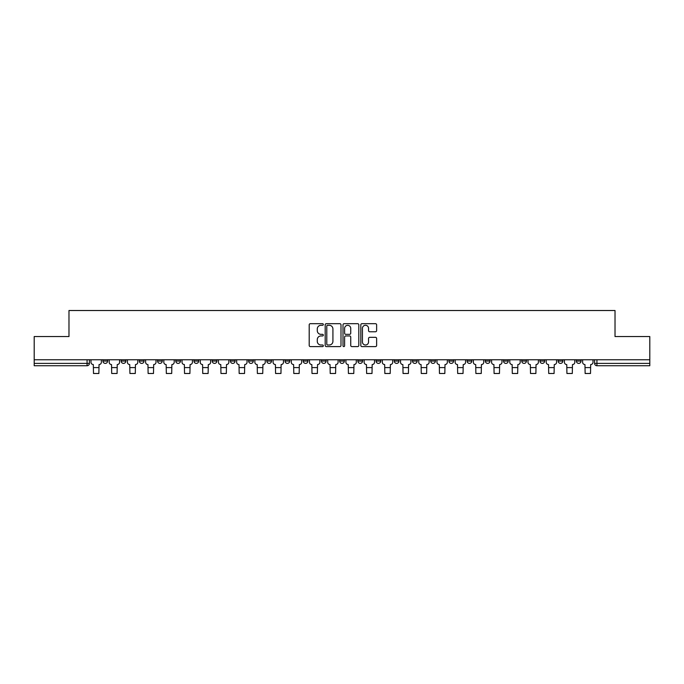 <?xml version="1.0" encoding="UTF-8"?>
<svg xmlns="http://www.w3.org/2000/svg" width="684" height="684" viewBox="0 0 684 684"><rect width="100%" height="100%" fill="white"/><g stroke="black" fill="none" stroke-linecap="round" stroke-linejoin="round"><path stroke-width="1.03" d="M323.327 324.49A0.804 0.804 0 0 0 322.523 323.686L310.348 323.686A1.146 1.146 0 0 0 309.202 324.832L309.202 345.454A1.146 1.146 0 0 0 310.348 346.6L322.523 346.6A0.804 0.804 0 0 0 323.327 345.796A0.804 0.804 0 0 0 322.523 344.993L320.95 344.993A3.668 3.668 0 0 1 317.282 341.333L317.282 339.615A3.668 3.668 0 0 1 320.95 335.947L322.523 335.947A0.804 0.804 0 0 0 323.327 335.143A0.804 0.804 0 0 0 322.523 334.339L320.95 334.339A3.668 3.668 0 0 1 317.282 330.671L317.282 328.953A3.668 3.668 0 0 1 320.95 325.293L322.523 325.293A0.804 0.804 0 0 0 323.327 324.49M576.381 359.767L576.381 361.058L581.049 361.058A2.334 2.334 0 0 1 578.715 363.392A2.334 2.334 0 0 1 576.381 361.058L576.381 359.767M467.129 359.767L467.129 361.058L471.798 361.058A2.334 2.334 0 0 1 469.463 363.392A2.334 2.334 0 0 1 467.129 361.058L467.129 359.767M448.918 359.767L448.918 361.058L453.586 361.058A2.334 2.334 0 0 1 451.252 363.392A2.334 2.334 0 0 1 448.918 361.058L448.918 359.767M430.706 359.767L430.706 361.058L435.383 361.058A2.334 2.334 0 0 1 433.04 363.392A2.334 2.334 0 0 1 430.706 361.058L430.706 359.767M394.292 359.767L394.292 361.058L398.96 361.058A2.334 2.334 0 0 1 396.626 363.392A2.334 2.334 0 0 1 394.292 361.058L394.292 359.767M357.877 361.058L357.877 359.767L357.877 361.058A2.334 2.334 0 0 0 360.212 363.392A2.334 2.334 0 0 1 357.877 361.058L362.546 361.058A2.334 2.334 0 0 1 360.212 363.392A2.334 2.334 0 0 0 362.546 361.058L362.546 359.767L362.546 361.058M339.666 361.058L339.666 359.767L339.666 361.058A2.334 2.334 0 0 0 342 363.392A2.334 2.334 0 0 1 339.666 361.058L344.334 361.058A2.334 2.334 0 0 1 342 363.392M321.454 361.058L321.454 359.767L321.454 361.058A2.334 2.334 0 0 0 323.788 363.392A2.334 2.334 0 0 1 321.454 361.058L326.123 361.058A2.334 2.334 0 0 1 323.788 363.392A2.334 2.334 0 0 0 326.123 361.058L326.123 359.767L326.123 361.058M303.251 359.767L303.251 361.058L307.92 361.058A2.334 2.334 0 0 1 305.586 363.392A2.334 2.334 0 0 1 303.251 361.058L303.251 359.767M285.04 359.767L285.04 361.058L289.708 361.058A2.334 2.334 0 0 1 287.374 363.392A2.334 2.334 0 0 1 285.04 361.058L285.04 359.767M266.828 359.767L266.828 361.058L271.497 361.058A2.334 2.334 0 0 1 269.163 363.392A2.334 2.334 0 0 1 266.828 361.058L266.828 359.767M248.617 361.058L248.617 359.767L248.617 361.058A2.334 2.334 0 0 0 250.96 363.392A2.334 2.334 0 0 1 248.617 361.058L253.294 361.058A2.334 2.334 0 0 1 250.96 363.392M212.202 361.058L212.202 359.767L212.202 361.058A2.334 2.334 0 0 0 214.537 363.392A2.334 2.334 0 0 1 212.202 361.058L216.871 361.058A2.334 2.334 0 0 1 214.537 363.392A2.334 2.334 0 0 0 216.871 361.058L216.871 359.767L216.871 361.058M193.991 361.058L193.991 359.767L193.991 361.058A2.334 2.334 0 0 0 196.325 363.392A2.334 2.334 0 0 1 193.991 361.058L198.659 361.058A2.334 2.334 0 0 1 196.325 363.392A2.334 2.334 0 0 0 198.659 361.058L198.659 359.767L198.659 361.058M175.788 361.058L175.788 359.767L175.788 361.058A2.334 2.334 0 0 0 178.122 363.392A2.334 2.334 0 0 1 175.788 361.058L180.456 361.058A2.334 2.334 0 0 1 178.122 363.392A2.334 2.334 0 0 0 180.456 361.058L180.456 359.767L180.456 361.058M157.577 361.058L157.577 359.767L157.577 361.058A2.334 2.334 0 0 0 159.911 363.392A2.334 2.334 0 0 1 157.577 361.058L162.245 361.058A2.334 2.334 0 0 1 159.911 363.392M139.365 361.058L139.365 359.767L139.365 361.058A2.334 2.334 0 0 0 141.699 363.392A2.334 2.334 0 0 1 139.365 361.058L144.033 361.058A2.334 2.334 0 0 1 141.699 363.392A2.334 2.334 0 0 0 144.033 361.058L144.033 359.767L144.033 361.058M121.162 361.058L121.162 359.767L121.162 361.058A2.334 2.334 0 0 0 123.496 363.392A2.334 2.334 0 0 1 121.162 361.058L125.83 361.058A2.334 2.334 0 0 1 123.496 363.392A2.334 2.334 0 0 0 125.83 361.058L125.83 359.767L125.83 361.058M375.482 331.766A1.146 1.146 0 0 0 376.627 330.62L376.627 324.832A1.146 1.146 0 0 0 375.482 323.686L361.964 323.686A1.146 1.146 0 0 0 360.819 324.832L360.819 345.454A1.146 1.146 0 0 0 361.964 346.6L375.482 346.6A1.146 1.146 0 0 0 376.627 345.454L376.627 338.469A1.146 1.146 0 0 0 375.482 337.323L369.702 337.323A1.146 1.146 0 0 0 368.556 338.469L368.556 341.932A3.061 3.061 0 0 1 365.487 344.993A3.061 3.061 0 0 1 362.426 341.932L362.426 328.354A3.061 3.061 0 0 1 365.487 325.293A3.061 3.061 0 0 1 368.556 328.354L368.556 330.62A1.146 1.146 0 0 0 369.702 331.766L375.482 331.766M34.2 359.767L34.2 336.545L68.981 336.545L68.981 310.51L615.019 310.51L615.019 336.545L649.8 336.545L649.8 359.767L34.2 359.767L34.2 363.392L89.407 363.392L89.407 359.767M341 324.832A1.146 1.146 0 0 0 339.854 323.686L326.336 323.686A1.146 1.146 0 0 0 325.191 324.832L325.191 345.454A1.146 1.146 0 0 0 326.336 346.6L339.854 346.6A1.146 1.146 0 0 0 341 345.454L341 324.832M344.146 323.686L357.664 323.686A1.146 1.146 0 0 1 358.809 324.832L358.809 345.454A1.146 1.146 0 0 1 357.664 346.6L351.884 346.6A1.146 1.146 0 0 1 350.738 345.454L350.738 337.092A1.146 1.146 0 0 0 349.592 335.947L345.753 335.947A1.146 1.146 0 0 0 344.608 337.092L344.608 345.796A0.804 0.804 0 0 1 343.804 346.6A0.804 0.804 0 0 1 343 345.796L343 324.832A1.146 1.146 0 0 1 344.146 323.686M594.593 359.767L594.593 363.392L649.8 363.392L649.8 365.726L596.927 365.726A2.334 2.334 0 0 1 594.593 363.392L594.593 359.767M649.8 359.767L649.8 363.392M89.407 363.392A2.334 2.334 0 0 1 87.073 365.726L34.2 365.726L34.2 363.392M581.049 359.767L581.049 361.058L581.049 359.767M562.838 359.767L562.838 361.058A2.334 2.334 0 0 1 560.504 363.392A2.334 2.334 0 0 1 558.17 361.058L562.838 361.058M558.17 359.767L558.17 361.058M544.635 359.767L544.635 361.058A2.334 2.334 0 0 1 542.301 363.392A2.334 2.334 0 0 1 539.967 361.058L544.635 361.058M539.967 359.767L539.967 361.058M526.423 359.767L526.423 361.058A2.334 2.334 0 0 1 524.089 363.392A2.334 2.334 0 0 1 521.755 361.058L526.423 361.058M521.755 359.767L521.755 361.058M508.212 359.767L508.212 361.058A2.334 2.334 0 0 1 505.878 363.392A2.334 2.334 0 0 1 503.544 361.058L508.212 361.058M503.544 359.767L503.544 361.058M490.009 359.767L490.009 361.058A2.334 2.334 0 0 1 487.675 363.392A2.334 2.334 0 0 1 485.341 361.058L490.009 361.058M485.341 359.767L485.341 361.058M471.798 359.767L471.798 361.058A2.334 2.334 0 0 1 469.463 363.392M453.586 359.767L453.586 361.058M435.383 361.058L435.383 359.767L435.383 361.058A2.334 2.334 0 0 1 433.04 363.392M417.172 359.767L417.172 361.058A2.334 2.334 0 0 1 414.837 363.392A2.334 2.334 0 0 1 412.503 361.058A2.334 2.334 0 0 0 414.837 363.392A2.334 2.334 0 0 0 417.172 361.058L412.503 361.058L412.503 359.767M398.96 361.058L398.96 359.767L398.96 361.058A2.334 2.334 0 0 1 396.626 363.392M380.749 359.767L380.749 361.058A2.334 2.334 0 0 1 378.414 363.392A2.334 2.334 0 0 1 376.08 361.058A2.334 2.334 0 0 0 378.414 363.392M376.08 359.767L376.08 361.058L380.749 361.058M344.334 359.767L344.334 361.058L344.334 359.767M307.92 361.058L307.92 359.767L307.92 361.058A2.334 2.334 0 0 1 305.586 363.392M289.708 361.058L289.708 359.767L289.708 361.058A2.334 2.334 0 0 1 287.374 363.392M271.497 361.058L271.497 359.767L271.497 361.058A2.334 2.334 0 0 1 269.163 363.392M253.294 359.767L253.294 361.058L253.294 359.767M235.082 361.058L235.082 359.767L235.082 361.058A2.334 2.334 0 0 1 232.748 363.392A2.334 2.334 0 0 1 230.414 361.058L235.082 361.058A2.334 2.334 0 0 1 232.748 363.392M230.414 359.767L230.414 361.058M162.245 359.767L162.245 361.058L162.245 359.767M107.619 359.767L107.619 361.058A2.334 2.334 0 0 1 105.285 363.392A2.334 2.334 0 0 1 102.951 361.058A2.334 2.334 0 0 0 105.285 363.392A2.334 2.334 0 0 0 107.619 361.058L107.619 359.767M102.951 359.767L102.951 361.058L107.619 361.058M327.593 325.293A0.804 0.804 0 0 0 326.79 326.088L326.79 344.197A0.804 0.804 0 0 0 327.593 344.993L329.252 344.993A3.668 3.668 0 0 0 332.92 341.333L332.92 328.953A3.668 3.668 0 0 0 329.252 325.293L327.593 325.293M350.738 328.414A3.061 3.061 0 0 0 347.669 325.345A3.061 3.061 0 0 0 344.608 328.414L344.608 333.193A1.146 1.146 0 0 0 345.753 334.339L349.592 334.339A1.146 1.146 0 0 0 350.738 333.193L350.738 328.414M90.989 359.767L90.989 362.221A2.334 2.334 139.8 0 0 93.323 364.555L93.494 373.49L98.864 373.49L99.043 364.555A2.334 2.334 139.8 0 0 101.377 362.221L101.377 359.767M109.192 359.767L109.192 362.221A2.334 2.334 139.8 0 0 111.526 364.555L111.706 373.49L117.075 373.49L117.246 364.555A2.334 2.334 139.8 0 0 119.58 362.221L119.58 359.767M127.404 359.767L127.404 362.221A2.334 2.334 139.8 0 0 129.738 364.555L129.917 373.49L135.287 373.49L135.458 364.555A2.334 2.334 139.8 0 0 137.792 362.221L137.792 359.767M145.615 359.767L145.615 362.221A2.334 2.334 139.8 0 0 147.949 364.555L148.12 373.49L153.49 373.49L153.669 364.555A2.334 2.334 139.8 0 0 156.003 362.221L156.003 359.767M163.818 359.767L163.818 362.221A2.334 2.334 139.8 0 0 166.152 364.555L166.332 373.49L171.701 373.49L171.872 364.555A2.334 2.334 139.8 0 0 174.206 362.221L174.206 359.767M182.03 359.767L182.03 362.221A2.334 2.334 139.8 0 0 184.364 364.555L184.543 373.49L189.913 373.49L190.084 364.555A2.334 2.334 139.8 0 0 192.418 362.221L192.418 359.767M200.241 359.767L200.241 362.221A2.334 2.334 139.8 0 0 202.575 364.555L202.746 373.49L208.116 373.49L208.295 364.555A2.334 2.334 139.8 0 0 210.629 362.221L210.629 359.767M218.444 359.767L218.444 362.221A2.334 2.334 139.8 0 0 220.787 364.555L220.958 373.49L226.327 373.49L226.498 364.555A2.334 2.334 139.8 0 0 228.841 362.221L228.841 359.767M236.655 359.767L236.655 362.221A2.334 2.334 139.8 0 0 238.99 364.555L239.169 373.49L244.539 373.49L244.71 364.555A2.334 2.334 139.8 0 0 247.044 362.221L247.044 359.767M254.867 359.767L254.867 362.221A2.334 2.334 139.8 0 0 257.201 364.555L257.372 373.49L262.742 373.49L262.921 364.555A2.334 2.334 139.8 0 0 265.255 362.221L265.255 359.767M273.078 359.767L273.078 362.221A2.334 2.334 139.8 0 0 275.413 364.555L275.584 373.49L280.953 373.49L281.133 364.555A2.334 2.334 139.8 0 0 283.467 362.221L283.467 359.767M291.281 359.767L291.281 362.221A2.334 2.334 139.8 0 0 293.616 364.555L293.795 373.49L299.164 373.49L299.336 364.555A2.334 2.334 139.8 0 0 301.67 362.221L301.67 359.767M309.493 359.767L309.493 362.221A2.334 2.334 139.8 0 0 311.827 364.555L311.998 373.49L317.367 373.49L317.547 364.555A2.334 2.334 139.8 0 0 319.881 362.221L319.881 359.767M327.704 359.767L327.704 362.221A2.334 2.334 139.8 0 0 330.039 364.555L330.21 373.49L335.579 373.49L335.758 364.555A2.334 2.334 139.8 0 0 338.093 362.221L338.093 359.767M345.907 359.767L345.907 362.221A2.334 2.334 139.8 0 0 348.242 364.555L348.421 373.49L353.79 373.49L353.961 364.555A2.334 2.334 139.8 0 0 356.296 362.221L356.296 359.767M364.119 359.767L364.119 362.221A2.334 2.334 139.8 0 0 366.453 364.555L366.633 373.49L372.002 373.49L372.173 364.555A2.334 2.334 139.8 0 0 374.507 362.221L374.507 359.767M382.33 359.767L382.33 362.221A2.334 2.334 139.8 0 0 384.664 364.555L384.836 373.49L390.205 373.49L390.384 364.555A2.334 2.334 139.8 0 0 392.719 362.221L392.719 359.767M400.533 359.767L400.533 362.221A2.334 2.334 139.8 0 0 402.867 364.555L403.047 373.49L408.416 373.49L408.587 364.555A2.334 2.334 139.8 0 0 410.922 362.221L410.922 359.767M418.745 359.767L418.745 362.221A2.334 2.334 139.8 0 0 421.079 364.555L421.258 373.49L426.628 373.49L426.799 364.555A2.334 2.334 139.8 0 0 429.133 362.221L429.133 359.767M436.956 359.767L436.956 362.221A2.334 2.334 139.8 0 0 439.29 364.555L439.461 373.49L444.831 373.49L445.01 364.555A2.334 2.334 139.8 0 0 447.345 362.221L447.345 359.767M455.159 359.767L455.159 362.221A2.334 2.334 139.8 0 0 457.502 364.555L457.673 373.49L463.042 373.49L463.213 364.555A2.334 2.334 139.8 0 0 465.556 362.221L465.556 359.767M473.371 359.767L473.371 362.221A2.334 2.334 139.8 0 0 475.705 364.555L475.884 373.49L481.254 373.49L481.425 364.555A2.334 2.334 139.8 0 0 483.759 362.221L483.759 359.767M491.582 359.767L491.582 362.221A2.334 2.334 139.8 0 0 493.916 364.555L494.087 373.49L499.457 373.49L499.636 364.555A2.334 2.334 139.8 0 0 501.971 362.221L501.971 359.767M509.794 359.767L509.794 362.221A2.334 2.334 139.8 0 0 512.128 364.555L512.299 373.49L517.668 373.49L517.848 364.555A2.334 2.334 139.8 0 0 520.182 362.221L520.182 359.767M527.997 359.767L527.997 362.221A2.334 2.334 139.8 0 0 530.331 364.555L530.51 373.49L535.88 373.49L536.051 364.555A2.334 2.334 139.8 0 0 538.385 362.221L538.385 359.767M546.208 359.767L546.208 362.221A2.334 2.334 139.8 0 0 548.542 364.555L548.713 373.49L554.083 373.49L554.262 364.555A2.334 2.334 139.8 0 0 556.596 362.221L556.596 359.767M564.42 359.767L564.42 362.221A2.334 2.334 139.8 0 0 566.754 364.555L566.925 373.49L572.294 373.49L572.474 364.555A2.334 2.334 139.8 0 0 574.808 362.221L574.808 359.767M582.623 359.767L582.623 362.221A2.334 2.334 139.8 0 0 584.957 364.555L585.136 373.49L590.506 373.49L590.677 364.555A2.334 2.334 139.8 0 0 593.011 362.221L593.011 359.767M87.073 359.767L87.073 365.726M596.927 359.767L596.927 365.726M93.494 367.59L98.864 367.59M93.494 373.49L98.864 373.49M111.706 367.59L117.075 367.59M111.706 373.49L117.075 373.49M129.917 367.59L135.287 367.59M129.917 373.49L135.287 373.49M148.12 367.59L153.49 367.59M148.12 373.49L153.49 373.49M166.332 367.59L171.701 367.59M166.332 373.49L171.701 373.49M184.543 367.59L189.913 367.59M184.543 373.49L189.913 373.49M202.746 367.59L208.116 367.59M202.746 373.49L208.116 373.49M220.958 367.59L226.327 367.59M220.958 373.49L226.327 373.49M239.169 367.59L244.539 367.59M239.169 373.49L244.539 373.49M257.372 367.59L262.742 367.59M257.372 373.49L262.742 373.49M275.584 367.59L280.953 367.59M275.584 373.49L280.953 373.49M293.795 367.59L299.164 367.59M293.795 373.49L299.164 373.49M311.998 367.59L317.367 367.59M311.998 373.49L317.367 373.49M330.21 367.59L335.579 367.59M330.21 373.49L335.579 373.49M348.421 367.59L353.79 367.59M348.421 373.49L353.79 373.49M366.633 367.59L372.002 367.59M366.633 373.49L372.002 373.49M384.836 367.59L390.205 367.59M384.836 373.49L390.205 373.49M403.047 367.59L408.416 367.59M403.047 373.49L408.416 373.49M421.258 367.59L426.628 367.59M421.258 373.49L426.628 373.49M439.461 367.59L444.831 367.59M439.461 373.49L444.831 373.49M457.673 367.59L463.042 367.59M457.673 373.49L463.042 373.49M475.884 367.59L481.254 367.59M475.884 373.49L481.254 373.49M494.087 367.59L499.457 367.59M494.087 373.49L499.457 373.49M512.299 367.59L517.668 367.59M512.299 373.49L517.668 373.49M530.51 367.59L535.88 367.59M530.51 373.49L535.88 373.49M548.713 367.59L554.083 367.59M548.713 373.49L554.083 373.49M566.925 367.59L572.294 367.59M566.925 373.49L572.294 373.49M585.136 367.59L590.506 367.59M585.136 373.49L590.506 373.49"/></g></svg>
